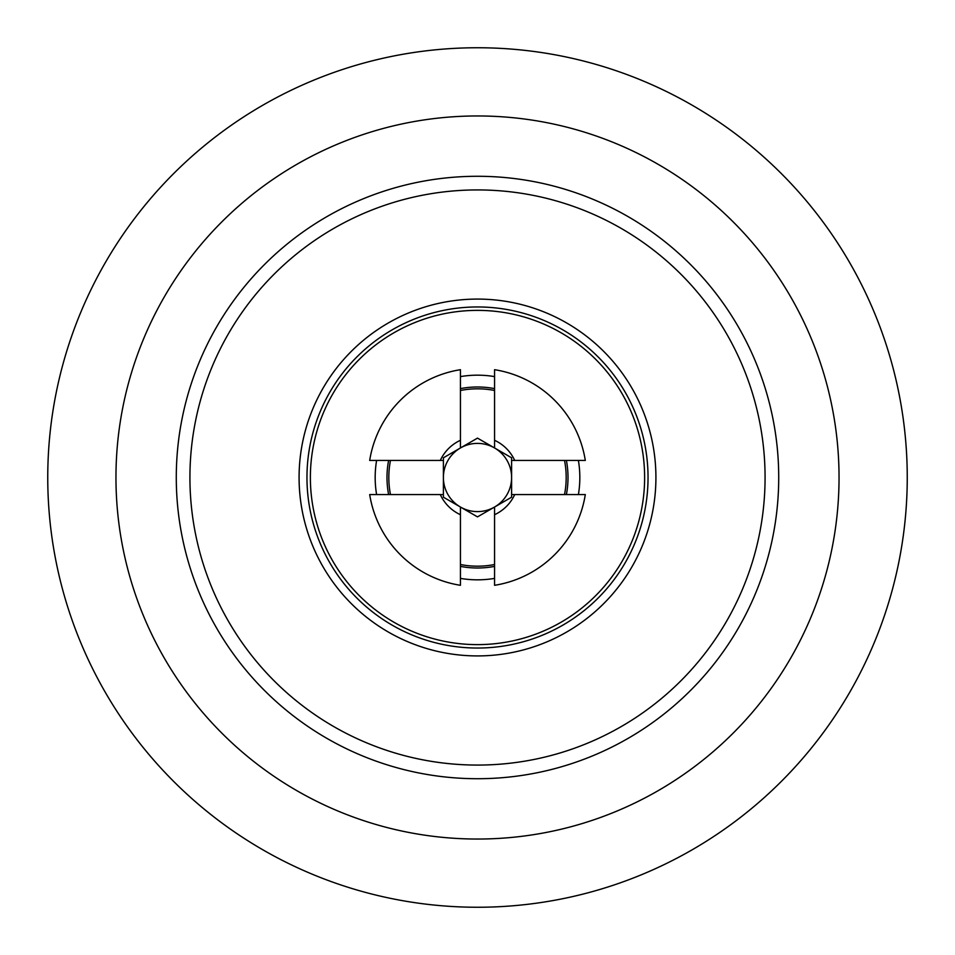<?xml version="1.0" encoding="UTF-8"?>
<svg xmlns="http://www.w3.org/2000/svg" width="955" height="955" viewBox="0 0 955 955"><rect width="100%" height="100%" fill="white"/><g stroke="black" fill="none" stroke-linecap="round" stroke-linejoin="round"><path stroke-width="1.43" d="M578.396 494.559A102.316 102.316 0 0 0 578.396 460.441M494.559 376.604A102.316 102.316 0 0 0 460.441 376.604M376.604 460.441A102.316 102.316 0 0 0 376.604 494.559M907.25 477.5A429.75 429.75 0 0 1 477.5 907.25A429.75 429.75 0 0 1 47.75 477.5A429.75 429.75 0 0 1 477.5 47.75A429.75 429.75 0 0 1 907.25 477.5M299.082 477.5A178.418 178.418 0 0 1 477.5 299.082A178.418 178.418 0 0 1 655.918 477.5A178.418 178.418 0 0 1 477.5 655.918A178.418 178.418 0 0 1 299.082 477.5M648.039 477.5A170.539 170.539 0 0 0 477.5 306.961A170.539 170.539 0 0 0 306.961 477.5A170.539 170.539 0 0 0 477.5 648.039A170.539 170.539 0 0 0 648.039 477.5M310.375 477.5A167.125 167.125 0 0 1 477.5 310.375A167.125 167.125 0 0 1 644.625 477.5A167.125 167.125 0 0 1 477.5 644.625A167.125 167.125 0 0 1 310.375 477.5M778.719 477.5A301.219 301.219 0 0 1 477.5 778.719A301.219 301.219 0 0 1 176.281 477.5A301.219 301.219 0 0 1 477.5 176.281A301.219 301.219 0 0 1 778.719 477.5M839.039 477.5A361.539 361.539 0 0 1 477.5 839.039A361.539 361.539 0 0 1 115.961 477.5A361.539 361.539 0 0 1 477.5 115.961A361.539 361.539 0 0 1 839.039 477.5M765.074 477.5A287.574 287.574 0 0 1 477.5 765.074A287.574 287.574 0 0 1 189.926 477.5A287.574 287.574 0 0 1 477.5 189.926A287.574 287.574 0 0 1 765.074 477.5M460.441 578.396A102.316 102.316 0 0 0 494.559 578.396M390.476 460.441A88.684 88.684 0 0 0 390.476 494.559M564.524 494.559A88.684 88.684 0 0 0 564.524 460.441M460.441 564.524A88.684 88.684 0 0 0 494.559 564.524M460.441 440.291A40.934 40.934 0 0 0 440.291 460.441L369.692 460.441A109.145 109.145 0 0 1 460.441 369.692L460.441 447.967A34.105 34.105 0 0 1 511.605 477.5A34.105 34.105 0 0 1 460.441 507.033A34.105 34.105 0 0 1 460.441 447.967L443.395 457.803L443.395 497.197L477.5 516.882L511.605 497.197L511.605 496.075M494.559 369.692A109.145 109.145 0 0 1 585.308 460.441L514.709 460.441A40.934 40.934 0 0 0 494.559 440.291L494.559 369.692M585.308 494.559A109.145 109.145 0 0 1 494.559 585.308L494.559 514.709A40.934 40.934 0 0 0 514.709 494.559L585.308 494.559M494.559 390.476A88.684 88.684 0 0 0 460.441 390.476M460.441 585.308A109.145 109.145 0 0 1 369.692 494.559L440.291 494.559A40.934 40.934 0 0 0 460.441 514.709L460.441 585.308M440.291 460.441L442.272 460.441M440.291 494.559L443.395 494.559M460.441 507.033L460.441 514.709M494.559 514.709L494.559 507.033L511.605 497.197L511.605 457.803L494.559 447.967L494.559 440.291M512.728 460.441L514.709 460.441M511.605 494.559L514.709 494.559M494.559 447.967L477.5 438.118L443.395 457.803M388.613 494.559A90.51 90.51 0 0 1 388.613 460.441M460.441 388.613A90.51 90.51 0 0 1 494.559 388.613M566.387 460.441A90.51 90.51 0 0 1 566.387 494.559M494.559 566.387A90.51 90.51 0 0 1 460.441 566.387"/></g></svg>

